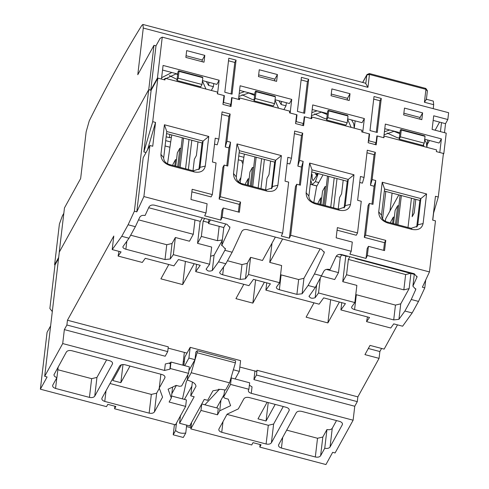 <?xml version="1.0" encoding="UTF-8"?>
<svg xmlns="http://www.w3.org/2000/svg" width="489" height="489" viewBox="0 0 489 489"><rect width="100%" height="100%" fill="white"/><g stroke="black" fill="none" stroke-linecap="round" stroke-linejoin="round"><path stroke-width="0.73" d="M310.759 180.239L312.116 184.671L315.381 181.657L318.785 182.556M316.921 185.936L312.116 184.671M318.076 173.571L313.198 180.563C312.263 180.233 311.921 178.216 312.165 174.5L311.193 176.547M311.456 174.31L312.165 174.5M315.313 172.843L316.035 174.72L317.587 173.442M317.416 175.086L316.035 174.72M318.18 173.601L315.381 181.657M384.067 134.787L394.256 131.199M399.305 138.142L397.123 137.635L387.221 133.063M238.858 96.461L249.054 92.879M254.103 99.823L251.914 99.316L242.012 94.744M311.462 115.624L321.652 112.042M326.707 118.98L324.519 118.472L314.616 113.906M163.662 79.628L176.45 73.723M177.061 79.481L169.408 75.587M393.792 131.266L399.825 133.723M321.187 112.103L327.227 114.56M248.583 92.947L254.622 95.404M175.985 73.784L177.629 74.689M389.99 210.942L392.086 193.106M443.291 154.524L443.816 153.564L446.225 133.142L432.105 129.414L433.712 115.795L447.826 119.524L448.627 112.715L162.256 37.14L157.446 77.989L161.474 79.053L163.082 65.434L219.145 80.233L217.544 93.851L224.396 95.661L223.595 102.464L223.07 103.43M424.715 139.237L439.104 143.032L441.39 138.882L439.788 152.501L443.816 153.564M165.074 145.954L169.946 147.238M310.283 184.274L316.878 186.009M385.797 191.443L382.563 218.925M427.203 144.585L429.458 140.49M435.118 130.208L439.58 122.103M433.168 120.41L441.512 122.611L440.448 131.614M444.483 132.678L445.54 123.674L447.826 119.524M242.905 163.974L241.542 160.655M238.485 181.859L240.943 177.397M243.32 161.119L238.308 159.799M170.716 141.963L165.704 140.636M259.262 69.762L277.416 74.548L276.615 81.357L258.461 76.571L259.262 69.762M186.664 50.599L204.812 55.391L204.011 62.201L185.857 57.409L186.664 50.599M350.014 93.711L349.213 100.52L331.065 95.728L331.866 88.919L350.014 93.711L347.477 98.326L347.282 100.007M422.618 112.873L421.818 119.677L403.669 114.891L404.47 108.081L422.618 112.873L420.082 117.482L419.88 119.169M228.809 58.215L236.071 60.129L232.061 94.169L224.799 92.256L228.809 58.215M308.669 79.291L304.659 113.332L297.404 111.413L301.413 77.372L308.669 79.291L307.404 81.596L303.693 113.075M381.273 98.448L377.264 132.488L370.002 130.575L374.012 96.535L381.273 98.448L380.002 100.758L376.298 132.238M302.447 125.38L303.461 123.54L304.262 116.737L311.12 118.546L312.722 104.927L364.348 118.552L362.746 132.171L369.605 133.98L368.804 140.789L368.272 141.749M375.051 144.542L376.059 142.702L368.804 140.789M376.059 142.702L376.866 135.893L383.718 137.702L385.326 124.09L441.39 138.882M229.842 106.223L230.857 104.383L223.595 102.464M230.857 104.383L231.658 97.574L238.516 99.383L240.117 85.771L291.75 99.395L290.142 113.008L297 114.817L296.2 121.627L295.668 122.586M303.461 123.54L296.2 121.627M441.512 122.611L445.54 123.674M143.277 28.05L142.91 24.45L365.558 83.209L367.942 87.342L143.277 28.05L137.782 74.725L153.974 45.312L155.991 45.844L160.117 38.35L162.256 37.14M52.305 311.585L49.872 308.51L55 264.94L54.597 264.83L59.407 223.986L62.347 215.967L63.833 213.277M157.446 77.989L150.777 90.098L148.76 89.566L59.248 252.19L64.456 207.935L80.648 178.528L86.143 131.853L89.236 120.905C107.287 84.554 124.799 52.739 141.786 25.446L142.91 24.45M166.156 136.798L169.432 137.66L169.811 134.444M162.537 70.049L177.703 74.053M202.47 80.587L216.859 84.383L219.145 80.233M148.699 89.683L59.31 252.073L148.699 89.683L134.383 211.211L128.1 224.775L121.749 236.303L112.201 249.573L113.796 236.034L67.451 320.234L66.889 324.996L64.352 329.61L62.708 343.565L44.682 376.322L59.31 252.073L148.699 89.683L151.119 90.318L157.849 78.093L164.903 79.958L165.105 78.258L164.261 79.786M58.68 257.416L54.597 264.83M171.388 137.385L169.432 137.66M243.877 157.305L238.76 155.954M258.663 74.884L274.873 79.163L277.416 74.548M274.873 79.163L274.677 80.85M186.058 55.728L202.275 60.006L204.812 55.391M202.275 60.006L202.073 61.687M331.261 94.047L347.477 98.326M403.865 113.203L420.082 117.482M228.504 60.777L234.799 62.439L236.071 60.129M234.799 62.439L231.089 93.912M301.108 79.933L307.404 81.596M373.712 99.096L380.002 100.758M304.134 117.8L304.665 116.84L311.12 118.546L304.665 116.84L303.62 125.691L295.558 123.564L296.597 114.713L289.537 112.849L289.739 111.15L239.726 97.947L239.524 99.652L232.061 97.684L231.022 106.529L222.953 104.401L223.993 95.551L217.342 93.796L217.538 92.091L165.105 78.258M296.475 115.777L297 114.817M283.913 109.609L285.998 105.82L286.365 102.727M275.069 99.744L289.464 103.546L291.75 99.395M274.61 103.644L273.345 105.954L253.98 100.844L254.983 92.329L255.619 91.18L274.977 96.29L275.411 96.834L256.053 91.73L255.252 98.533L274.61 103.644L275.411 96.834M239.573 90.379L254.745 94.383M223.87 96.62L224.396 95.661M211.309 90.453L213.4 86.663L213.76 83.57M202.012 84.487L200.741 86.791L176.945 80.514L177.947 71.999L178.577 70.85L202.379 77.128L202.813 77.678L179.011 71.394L178.21 78.203L202.012 84.487L202.813 77.678M150.777 90.098L155.991 45.844M424.256 143.136L422.985 145.441L399.189 139.163L400.185 130.655L400.821 129.499L424.623 135.777L425.057 136.327L401.255 130.05L400.454 136.853L424.256 143.136L425.057 136.327M389.672 129.988L384.433 131.798L384.794 128.705L399.947 132.702M425.717 279.995L424.794 287.85L422.374 287.214L429.464 271.921L435.479 220.857L432.655 220.111L435.461 196.285L438.285 197.03L443.419 153.46L436.359 151.596L436.561 149.891L384.122 136.052L383.92 137.757L377.27 136.003L376.224 144.854L368.156 142.721L369.201 133.87L361.738 131.902L361.939 130.202L311.921 116.999L311.725 118.705L304.665 116.84M369.073 134.94L369.605 133.98M347.673 118.906L362.062 122.702L364.348 118.552M347.214 122.806L345.943 125.111L326.585 120.001L327.587 111.492L328.223 110.337L347.581 115.447L348.015 115.997L328.657 110.887L327.856 117.696L347.214 122.806L348.015 115.997M312.178 109.542L327.343 113.54M171.859 72.513L161.639 77.69M354.274 128.179L353.749 123.699L351.579 119.939M426.879 147.336L426.347 142.861L424.654 139.72M433.223 108.65L433.688 104.689L433.315 101.095L426.06 99.175M148.76 89.566L153.974 45.312M202.422 81.009L205.955 89.035M213.4 86.663L208.54 85.379L206.37 81.614M347.624 119.328L351.157 127.354M317.068 110.832L311.817 112.635L312.196 109.542M285.998 105.82L281.144 104.536L281.511 101.443M275.02 100.166L278.559 108.197M281.144 104.536L278.974 100.777M244.463 91.669L239.213 93.485M255.619 91.18L256.053 91.73M208.54 85.379L208.907 82.286M178.577 70.85L179.011 71.394M400.821 129.499L401.255 130.05M423.615 144.298L423.761 146.517M328.223 110.337L328.657 110.887M433.688 104.689L424.415 102.244L426.322 99.426M255.252 98.533L253.98 100.844M178.21 78.203L176.945 80.514M400.454 136.853L399.189 139.163M327.856 117.696L326.585 120.001M334.207 177.831L330.76 207.098M333.565 207.837L337.013 178.571M323.009 174.873L316.621 186.48L313.779 202.593M343.199 180.203L341.597 193.84L339.562 197.532L338.205 209.06M328.761 176.388L325.313 205.661M326.23 186.865L325.069 186.56L322.532 191.175L320.961 204.512M321.707 198.161L320.741 197.904L318.198 202.519L318.058 203.742M324.054 205.325L327.502 176.058M339.39 302.031L327.893 322.917L306.114 317.172L314.005 302.832M112.201 249.573L121.076 251.914L118.093 256.059L142.293 262.446L145.276 258.302L173.913 265.857L178.448 259.555L200.233 265.307L195.698 271.609L248.938 285.655L253.473 279.353L270.411 283.828L265.875 290.13L319.121 304.176L323.657 297.874L345.436 303.626L340.9 309.928L369.537 317.483L366.554 321.628L390.754 328.015L393.737 323.871L402.612 326.212L412.16 312.948L404.898 311.028L398.932 319.323L400.754 303.84L409.134 288.614L403.835 289.861L346.554 274.745L342.746 281.664L356.866 285.387L354.843 302.557L318.541 292.978L315.142 297.703L316.627 285.093M308.969 296.42L315.356 287.398L323.846 271.248C324.879 269.567 326.67 268.956 329.219 269.427L330.02 269.641L336.175 256.37C337.214 254.683 339.005 254.078 341.548 254.549L414.152 273.706L417.044 276.951L412.899 286.169L415.797 289.415L411.249 299.494L404.898 311.028M219.683 272.477L225.814 263.767L232.159 252.232L241.792 231.462C242.831 229.781 244.622 229.17 247.165 229.641L321.383 249.225L324.274 252.471L324.079 253.174L314.445 273.95L308.094 285.484L315.356 287.398M308.094 285.484L302.129 293.773L303.95 278.296L320.136 248.895M280.558 274.739L298.651 279.537L296.902 294.366L302.129 293.773M296.902 294.366L279.36 289.739L281.102 274.904M279.36 289.739C276.97 288.981 276.022 288.076 276.517 287.012L276.352 287.434M276.517 287.012L279.616 282.703L248.559 274.506L245.46 278.822L247.281 263.339L250.582 257.342L262.483 260.484L275.362 237.079M227.471 260.753L241.982 264.58L240.233 279.415L245.46 278.822M240.233 279.415L222.684 274.781L223.626 266.811M219.848 272.061C219.353 273.119 220.301 274.029 222.684 274.781M229.861 226.853L229.696 228.265L221.664 245.582L222.471 245.79L225.368 249.042L225.166 249.745L218.552 261.853L225.814 263.767M218.552 261.853L212.287 270.558L214.09 255.24L222.281 240.362M212.287 270.558C209.121 271.627 207.104 271.095 206.236 268.962L206.113 269.274M206.236 268.962L209.64 264.237L173.338 254.653L170.233 258.968L172.055 243.485L175.362 237.489L189.475 241.218L193.283 234.292L138.534 219.848M130.667 235.209L166.755 244.732L165.007 259.561L170.233 258.968M165.007 259.561L125.881 249.237L126.822 241.26M125.881 249.237C123.497 248.479 122.55 247.575 123.045 246.511L122.88 246.933M123.045 246.511L129.01 238.222L135.355 226.688L139.707 217.312C140.74 215.631 142.531 215.019 145.08 215.49L149.023 206.975C150.062 205.294 151.853 204.689 154.396 205.154L227 224.317L229.891 227.562L229.696 228.265M121.749 236.303L129.01 238.222M355.784 294.586L395.454 305.081L393.706 319.916L398.932 319.323M393.706 319.916L354.58 309.592L356.328 294.757M354.58 309.592C352.19 308.834 351.249 307.929 351.738 306.866L351.579 307.281M351.738 306.866L354.843 302.557M309.091 296.108C309.959 298.235 311.976 298.767 315.142 297.703M265.875 290.13L266.737 282.856M168.137 348.125L187 353.101M239.836 367.043L256.389 371.414L257.025 370.259L357.862 396.872L379.067 358.351L364.947 354.623L370.026 345.399L384.146 349.122L397.502 324.861M264.366 282.232L252.868 303.119L235.93 298.651L243.822 284.305M194.188 263.712L182.69 284.598L160.905 278.852L168.803 264.506M67.451 320.234L168.289 346.842L167.727 351.609L66.889 324.996M330.625 299.714L327.893 322.917M340.9 309.928L341.756 302.654M311.737 171.902L347.263 181.272L344.091 207.972M325.069 186.56L322.893 205.019M320.741 197.904L319.989 204.255M195.698 271.609L196.554 264.335M182.69 284.598L185.423 261.395M240.123 182.978L244.347 154.114M385.326 221.297L385.705 218.724L398.828 194.879M320.246 278.516L318.541 292.978M321.585 276.077L334.684 279.537L338.492 272.618L326.346 269.408M345.766 256.04L342.746 281.664M349.843 256.737L348.364 259.427L405.638 274.543L410.968 273.247M249.372 385.179L252.037 386.86L251.273 393.333L353.119 420.21L354.763 406.249L357.3 401.64L357.862 396.872M353.119 420.21L335.087 452.961L332.667 452.325L325.937 464.55L259.793 447.093L260.093 444.532M433.609 213.021L432.771 220.142M424.794 287.85L418.511 301.413L412.16 312.948M381.573 348.443L379.867 351.542L379.067 358.351M366.554 321.628L367.465 316.933M252.868 303.119L255.6 279.916M118.093 256.059L118.998 251.364M200.135 221.309L197.544 243.345L211.658 247.067L209.64 264.237M173.338 254.653L175.362 237.489M272.006 243.18L269.745 262.397L281.64 265.539L279.616 282.703M248.559 274.506L250.582 257.342M368.321 348.492L379.867 351.542M257.025 370.259L256.462 375.026L357.3 401.64M251.273 393.333C248.901 392.545 247.978 391.42 248.51 389.959L248.889 389.268L230.539 384.421L223.583 397.062L224.848 398.242L228.241 399.14L230.612 405.687L219.708 410.815L220.967 400.1M219.708 410.815L217.513 414.8L200.979 410.436L190.82 428.89L191.578 422.423M200.979 410.436L201.737 403.969L218.277 408.333L217.513 414.8M259.793 447.093L261.059 444.788L252.996 442.655L251.725 444.966L190.82 428.89M171.547 396.004L186.413 399.923L185.649 406.396L175.49 424.849L114.585 408.773L114.891 406.212M114.585 408.773L115.856 406.469L107.788 404.336L106.516 406.646L40.373 389.189L47.066 332.337L50.618 325.882M185.649 406.396L169.115 402.031L171.309 398.04L172.599 387.068M171.309 398.04L168.094 389.189L176.156 385.393L179.555 386.292L181.633 385.992L188.589 373.351L170.239 368.51L169.86 369.201L164.555 370.448L165.319 363.975L170.618 362.734L169.86 369.201M408.003 227.483L411.445 198.21M414.256 198.956L412.166 216.688L414.195 213.002L415.803 199.359M384.342 191.058L419.868 200.435L416.695 227.128M315.209 203.858L314.341 202.764C310.735 201.474 308.914 199.243 308.895 196.058L306.132 192.69L309.616 163.075L353.987 174.781L350.497 204.396C349.293 209.408 345.595 211.358 339.415 210.246L315.209 203.858C309.146 201.737 306.12 198.014 306.132 192.69M314.341 202.764L338.541 209.151L339.415 210.246M350.497 204.396L345.197 205.643L344.727 207.116L338.541 209.151M344.177 207.489L345.197 205.643L348.284 179.426L347.263 181.272M353.987 174.781L348.284 179.426L311.982 169.848L308.895 196.058M270.6 161.04L268.993 174.677L266.963 178.369L265.6 189.903M260.967 188.675L264.408 159.408M261.603 158.668L258.155 187.935M169.506 363.712L170.997 362.043L189.353 366.884L188.589 373.351M182.849 365.173L184.353 352.404M167.727 351.609L165.19 356.224L64.352 329.61M62.708 343.565L164.555 370.448M256.462 375.026L253.925 379.641L254.971 370.79M354.763 406.249L253.925 379.641M235.331 378.627L235.282 379.006M167.519 163.821L171.743 134.952M394.311 217.324L393.339 217.067L390.803 221.682L390.656 222.905M398.835 206.028L397.673 205.722L395.13 210.331L393.559 223.669M336.249 256.23L340.295 257.293L341.591 254.94M321.707 275.863L314.445 273.95M395.454 305.081L400.754 303.84M348.364 259.427L346.554 274.745M355.631 258.265L355.442 258.595L355.491 258.229M338.492 272.618L340.295 257.293M339.488 254.384L347.379 256.468L347.563 256.132M418.511 301.413L411.249 299.494M429.464 271.921L367.349 255.527L366.01 258.412L349.879 254.152L351.218 251.267L290.717 235.301L289.378 238.186L281.309 236.059L282.648 233.174L222.147 217.208L220.808 220.093L204.671 215.832L206.01 212.947L143.894 196.56L136.804 211.847L134.383 211.211M128.1 224.775L135.355 226.688M224.903 250.319L232.159 252.232M412.899 286.169L414.36 273.767M414.287 274.366L355.442 258.595M324.745 448.254L320.619 455.748L322.826 437.025L326.952 429.531L324.745 448.254C327.263 448.749 329.03 448.334 330.051 447.013L332.257 428.291L336.499 420.577M286.682 430.131L317.52 438.266L315.319 456.989C317.832 457.484 319.598 457.074 320.619 455.748M315.319 456.989L281.438 448.052L282.697 437.374M281.438 448.052C279.085 447.264 278.162 446.139 278.675 444.678L278.486 445.247M278.675 444.678L296.322 412.618C297.343 411.292 299.109 410.876 301.627 411.371L339.537 421.377C341.89 422.166 342.813 423.291 342.306 424.752L342.489 424.183M342.441 423.59L342.306 424.752L330.051 447.013M289.201 409.537L289.06 410.699L271.413 442.765L273.62 424.042L283.259 406.524M226.988 414.379L268.314 425.283L266.108 444.006C268.62 444.501 270.393 444.085 271.413 442.765M266.108 444.006L221.743 432.294L222.996 421.622M221.743 432.294C219.39 431.506 218.467 430.387 218.98 428.926L218.791 429.495M218.98 428.926L227.098 414.177L238.314 408.902L243.889 398.779C244.91 397.453 246.676 397.044 249.188 397.539L286.297 407.331C288.651 408.119 289.574 409.244 289.06 410.699L289.243 410.13M248.326 390.528L248.51 389.959M151.119 90.318L143.864 151.932L152.715 121.669L155.539 122.415L152.733 146.242L149.909 145.496L143.179 157.721L136.804 211.847M146.046 152.513L143.864 151.932M44.682 376.322L47.097 376.964L40.373 389.189M53.979 374.77L66.412 351.946C67.439 350.619 69.206 350.203 71.718 350.699L109.634 360.705C111.981 361.493 112.904 362.618 112.397 364.079L112.58 363.51M112.531 362.917L112.397 364.079L94.75 396.139L96.95 377.416L106.59 359.904M57.769 369.721L91.651 378.663L89.444 397.386C91.956 397.881 93.723 397.465 94.75 396.139M89.444 397.386L55.563 388.443L56.822 377.765M55.563 388.443C53.209 387.655 52.292 386.53 52.8 385.069L52.616 385.638M52.8 385.069L56.926 377.575L58.185 366.897M54.163 374.201C53.649 375.662 54.572 376.787 56.926 377.575M164.97 376.75L164.83 377.918L159.255 388.04L162.562 397.147L154.445 411.897L156.645 393.174L159.341 388.272M110.013 383.51L151.345 394.415L149.139 413.138C151.651 413.633 153.418 413.217 154.445 411.897M149.139 413.138L104.768 401.426L106.027 390.754M104.768 401.426C102.421 400.638 101.498 399.513 102.005 398.058L101.822 398.627M102.005 398.058L119.658 365.992C120.679 364.672 122.446 364.256 124.958 364.751L162.067 374.543C164.42 375.332 165.337 376.457 164.83 377.918L165.013 377.349M148.674 207.727L200.392 221.376L202.354 217.813M166.755 244.732L172.055 243.485M222.324 239.995L217.483 240.68L201.352 236.425L197.544 243.345M210.576 256.273L214.09 255.24M204.634 218.418L203.155 221.107L201.352 236.425M210.423 219.94L208.461 223.504L208.925 219.549M193.283 234.292L194.977 219.946M203.155 221.107L208.577 222.538M241.982 264.58L247.281 263.339M282.624 238.999L269.745 262.397M298.651 279.537L303.95 278.296M58.558 258.479L55 264.94M401.365 195.551L397.918 224.818M416.781 226.645L417.795 224.799L420.882 198.589L419.868 200.435M426.585 193.944L420.882 198.589L384.58 189.011L381.493 215.221L378.731 211.847L382.221 182.232L426.585 193.944L423.101 223.559C421.891 228.571 418.199 230.521 412.013 229.408L387.814 223.021C381.75 220.9 378.724 217.177 378.731 211.847M387.814 223.021L386.946 221.92C383.333 220.637 381.518 218.4 381.493 215.221M386.946 221.92L411.145 228.308L412.013 229.408M423.101 223.559L417.795 224.799L417.331 226.279L411.145 228.308M376.738 136.963L377.27 136.003L383.718 137.702L377.27 136.003M311.982 169.848L309.616 163.075M239.139 152.739L274.665 162.116L271.493 188.809M256.157 157.232L252.715 186.498M253.626 167.709L252.465 167.403L249.928 172.012L248.357 185.349M249.103 179.005L248.137 178.748L245.594 183.357L245.454 184.585M170.239 368.51L170.997 362.043M248.889 389.268L249.653 382.801L231.303 377.954L230.6 379.226M224.726 389.904L223.583 397.062M438.285 197.03L433.413 213.687M143.894 196.56L149.909 145.496M164.414 124.756L208.779 136.462L205.294 166.077C204.084 171.089 200.392 173.039 194.206 171.926L170.007 165.539C163.943 163.418 160.912 159.695 160.924 154.371L164.414 124.756L166.773 131.529L163.687 157.739L160.924 154.371M237.012 143.913L281.383 155.624L277.893 185.239C276.688 190.252 272.996 192.201 266.811 191.089L242.611 184.701C236.542 182.58 233.516 178.858 233.528 173.528L237.012 143.913L239.378 150.691L236.291 176.902C236.315 180.08 238.131 182.318 241.737 183.601L265.943 189.989L272.122 187.959L275.68 160.27L274.665 162.116M157.849 78.093L152.715 121.669M206.01 212.947L207.091 203.76L190.961 199.5L192.165 189.286L212.33 194.61L216.059 162.953L212.428 161.993L215.233 138.167L218.864 139.127L222.073 111.889L230.136 114.023L226.933 141.254L230.563 142.213L227.758 166.04L224.127 165.08L220.398 196.737L240.564 202.061L239.359 212.275L223.228 208.014L222.147 217.208M282.648 233.174L288.663 182.11L285.032 181.156L287.838 157.324L291.468 158.283L294.671 131.052L302.74 133.179L299.531 160.41L303.162 161.37L300.356 185.197L296.725 184.243L290.717 235.301M351.218 251.267L352.3 242.079L336.163 237.819L337.367 227.611L357.532 232.929L361.261 201.272L357.63 200.313L360.442 176.486L364.067 177.446L367.276 150.209L375.344 152.342L372.135 179.573L375.766 180.533L372.96 204.359L369.329 203.4L365.601 235.062L385.772 240.38L384.568 250.594L368.431 246.334L367.349 255.527M238.516 99.383L232.061 97.684L238.516 99.383M223.993 95.551L217.544 93.851L223.993 95.551M226.786 165.783L228.889 147.922L225.258 146.963L228.87 116.327L221.768 114.457M218.864 139.127L217.195 144.836L214.53 144.133M212.33 194.61L211.059 196.914L191.859 191.853M220.808 220.093L221.957 210.325L223.228 208.014M238.394 212.018L239.292 204.365L219.127 199.047L222.856 167.391L224.127 165.08M371.995 204.102L374.097 186.242L370.466 185.282L374.073 154.646L366.976 152.776M364.067 177.446L362.398 183.155L359.739 182.452M357.532 232.929L356.267 235.24L337.068 230.172M366.01 258.412L367.166 248.644L368.431 246.334M383.596 250.337L384.501 242.691L364.329 237.367L368.058 205.71L369.329 203.4M221.664 245.582L223.791 227.55L225.753 223.986M231.303 377.954L230.539 384.421M160.881 374.232L159.255 388.04M208.461 223.504L223.791 227.55M400.106 195.221L396.658 224.488M384.58 189.011L382.221 182.232M311.132 118.442L311.921 116.999M281.383 155.624L275.68 160.27L239.378 150.691M254.903 156.902L251.456 186.168M181.028 148.546L179.866 148.24L177.324 152.855L175.753 166.187M176.498 159.842L175.533 159.585L172.996 164.2L172.849 165.423M393.339 217.067L392.594 223.412M397.673 205.722L395.497 224.182M205.294 166.077L199.989 167.324L203.076 141.107L208.779 136.462M166.535 133.576L202.061 142.953L203.076 141.107L166.773 131.529M170.007 165.539L169.139 164.445C165.526 163.155 163.711 160.924 163.687 157.739M169.139 164.445L193.338 170.832L194.206 171.926M202.061 142.953L198.974 169.163L199.989 167.324L199.524 168.797L193.338 170.832M231.535 98.644L232.061 97.684M239.726 97.947L238.883 99.481M384.122 136.052L383.859 136.535M384.501 242.691L385.772 240.38M364.329 237.367L365.601 235.062M374.097 186.242L375.766 180.533M372.135 179.573L370.466 185.282M374.073 154.646L375.344 152.342M289.378 238.186L295.46 186.547L296.725 184.243M299.39 184.946L301.493 167.079L303.162 161.37M299.531 160.41L297.862 166.126L301.493 167.079M297.862 166.126L301.468 135.49L302.74 133.179M301.468 135.49L294.372 133.613M287.135 163.289L289.794 163.992L291.468 158.283M239.292 204.365L240.564 202.061M219.127 199.047L220.398 196.737M228.889 147.922L230.563 142.213M226.933 141.254L225.258 146.963M228.87 116.327L230.136 114.023M155.539 122.415L147.513 149.848M332.257 428.291C331.236 429.611 329.464 430.027 326.952 429.531M317.52 438.266L322.826 437.025M275.191 404.397L266.059 420.992L257.99 418.859L267.122 402.27M268.314 425.283L273.62 424.042M91.651 378.663L96.95 377.416M129.988 366.078L120.856 382.667L112.788 380.54L121.486 364.739M151.345 394.415L156.645 393.174M252.465 167.403L250.295 185.863M248.137 178.748L247.391 185.093M198.974 169.163L198.889 169.652M266.059 420.992L268.229 402.563M120.856 382.667L122.99 364.519M197.996 141.883L196.389 155.52L194.359 159.212L193.002 170.74M188.363 169.518L191.81 140.251M189.005 139.506L185.557 168.778M183.558 138.069L180.111 167.342M178.852 167.006L182.299 137.739M179.866 148.24L177.69 166.7M175.533 159.585L174.787 165.936M233.277 369.77L239.329 371.365L240.594 360.637L190.172 347.337L184.842 357.025L183.852 365.436M183.736 365.405L184.842 357.025M191.877 386.2L184.408 399.397M184.17 361.732L183.302 361.34M186.7 425.02L185.753 433.022C181.578 433.731 178.198 432.881 175.606 430.479L176.48 423.052M239.329 371.365L235.142 378.969M197.311 350.699L235.631 360.809L235.392 362.85L229.543 382.838L225.588 390.026L220.741 389.336L212.917 390.803L207.684 400.32L204.255 399.415L189.653 425.943L179.567 423.278L194.17 396.75L190.741 395.846L195.979 386.334C195.82 384.397 194.341 382.826 191.56 381.634L187.269 379.916L191.223 372.728L197.073 352.74L197.311 350.699L195.863 351.994L194.958 359.653L188.913 358.058L190.172 347.337M204.854 404.794L218.571 390.191L218.693 389.189M223.828 395.002L216.67 407.912M185.753 433.022L183.302 437.478L173.216 434.813L174.426 424.562M190.954 427.734L186.517 426.567M171.816 393.737L176.37 385.454M187.275 379.916L186.303 381.677L182.507 398.896M180.508 415.283L179.567 423.278M192.373 381.995L190.741 395.846M184.726 365.662L188.913 358.058M175.606 430.479L173.216 434.813M191.077 423.352L191.462 423.456M189.683 425.888L191.126 426.274M219.121 389.195L218.571 390.191M229.543 382.838L191.223 372.728M188.907 370.65L194.958 359.653M187.892 374.623L187.269 379.916M197.073 352.74L235.392 362.85M424.415 102.244L425.931 89.346L369.464 74.444L367.942 87.342M426.359 99.634L427.404 90.746L425.84 88.442L369.372 73.539L366.97 74.572L366.811 75.061L369.464 74.444L369.03 73.894M425.497 88.796L427.313 91.027M365.821 83.46L366.811 75.061L362.74 82.464M409.134 288.614L410.937 273.296M415.76 288.699L415.595 290.118M225.337 248.326L225.166 249.745M324.244 251.756L324.079 253.174M405.638 274.543L403.835 289.861M219.176 226.334L217.483 240.68M417.013 276.242L416.848 277.654M277.893 185.239L272.593 186.48L271.578 188.326M236.291 176.902L233.528 173.528M242.611 184.701L241.737 183.601M265.943 189.989L266.811 191.089M184.818 399.024L184.763 399.489M354.293 128.069L355.136 120.875M426.891 147.226L427.741 140.037M366.97 74.572L362.636 82.439"/></g></svg>
